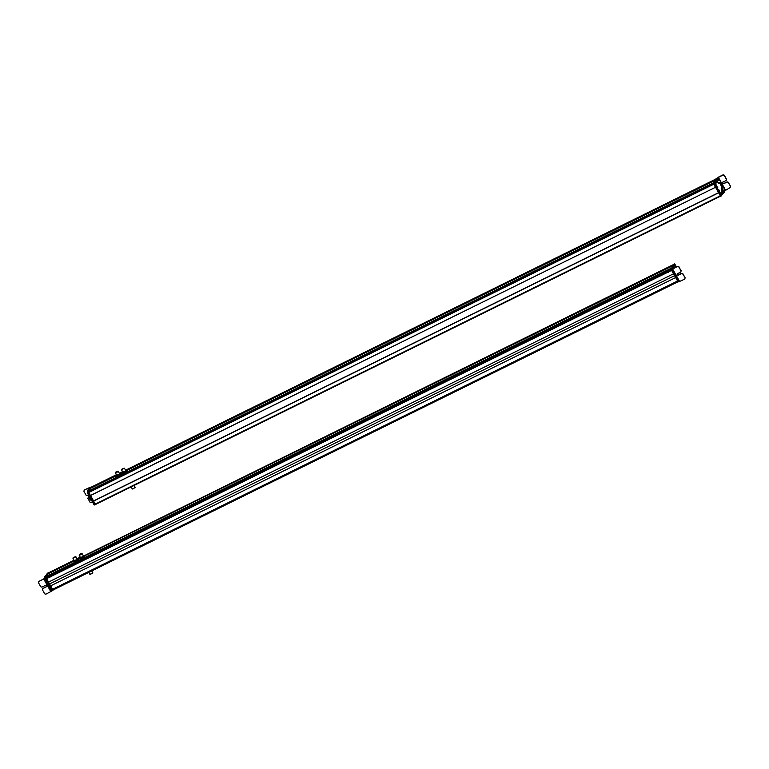 <?xml version="1.0" encoding="UTF-8"?>
<svg xmlns="http://www.w3.org/2000/svg" width="769" height="769" viewBox="0 0 769 769"><rect width="100%" height="100%" fill="white"/><g stroke="black" fill="none" stroke-linecap="round" stroke-linejoin="round"><path stroke-width="1.15" d="M74.035 560.226L48.437 572.847L48.111 573.645L74.189 560.486M673.413 264.594L84.427 555.622M47.861 574.001L73.632 561.293L47.861 574.001L46.794 576.298L671.683 268.083M672.846 265.738L84.628 555.872L672.846 265.738L671.75 267.939L46.765 576.202M46.544 576.663L671.529 268.391L46.534 576.663L46.178 577.384L46.573 578.038L671.25 269.919M671.529 268.4L671.164 269.121L46.178 577.384M46.534 578.576L671.481 270.323L46.553 578.673L48.476 582.104L673.452 273.841M48.495 582.095L50.61 585.863L675.567 277.609L50.61 585.863L52.571 589.352L677.527 281.098L52.859 589.237L53.09 590.198L46.053 577.654L48.639 572.934L47.986 573.011L46.053 577.654M92.789 572.761L89.944 574.366M90.184 574.453L92.741 573.02M73.055 558.083L75.612 556.65M75.573 557.006L72.997 557.977L75.573 557.006M75.449 556.775L73.113 557.756M75.189 556.881L73.363 557.64L75.275 556.698M78.102 558.698L78.39 559.524L75.112 561.745L73.911 561.985L73.68 560.995M77.083 558.861L78.39 559.524L75.112 561.745M78.092 559.323L73.728 561.658M77.986 558.813L73.622 561.149M74.353 560.764L77.265 559.207M79.284 555.016L81.841 553.584M80.658 554.737C78.976 555.429 78.967 555.218 80.61 554.122C82.283 553.43 82.293 553.632 80.658 554.737M81.687 553.68L80.476 553.882C78.832 554.987 78.851 555.189 80.524 554.497C78.851 555.189 78.832 554.987 80.476 553.882M80.524 554.497L81.774 553.478M80.38 554.257L80.485 554.449C79.207 554.968 79.197 554.814 80.476 553.949C81.793 553.411 81.802 553.574 80.514 554.43C79.207 554.968 79.197 554.814 80.476 553.949C81.793 553.411 81.802 553.574 80.514 554.43L80.466 554.362M81.899 558.275L84.58 556.564L84.081 556.458L84.494 555.622L84.58 556.564L83.187 557.727L81.033 558.784L79.957 558.919L81.899 558.275L80.639 558.073L79.957 558.919M84.081 556.458L81.716 557.948M79.774 558.582L80.409 557.419M83.302 555.795L84.494 555.622L83.417 555.756L84.177 555.852L82.792 557.016L78.169 558.823M80.591 557.621L83.465 556.208M51.869 590.832L52.59 590.486L51.686 591.13L44.65 578.538L38.911 581.383L38.594 582.45L38.911 581.383L43.996 578.788M43.804 579.134L44.458 577.192L46.111 575.664M44.65 578.538L45.169 576.837M46.044 577.596L45.506 576.942M42.42 589.746L42.737 588.679L42.42 589.746L44.708 593.841L45.823 594.197L51.686 591.13M38.469 582.691L38.786 581.624L38.469 582.691L40.757 586.776L41.872 587.141L45.227 585.488L46.428 585.872L46.082 587.026L46.428 585.872M42.737 588.679L46.207 586.785L42.862 588.439L42.535 589.506L42.737 588.679M46.553 585.632L46.207 586.785M44.929 578.605L45.65 578.25L52.427 590.313L53.071 590.217L51.706 590.669L44.833 578.288L47.274 573.299L48.159 573.097L45.717 577.586M45.65 578.25L46.14 577.971M53.09 590.198L52.446 590.284L45.669 578.201M50.696 576.942L50.168 576.26M680.44 273.995L679.661 272.601M676.489 266.949L674.673 263.863L673.538 266.17M674.846 264.027L673.952 264.219L671.5 269.179L678.546 281.723L678.085 281.935L671.039 269.381L673.932 264.276M675.941 266.689L674.884 264.796L675.807 266.728M674.807 265.92L674.365 265.142M672.846 268.698L673.855 266.583L673.288 266.708M672.087 269.208L679.094 281.714L684.708 279.109L685.025 278.042L684.708 279.109M675.393 267.006L674.663 265.526L674.211 265.891L674.663 265.526M673.596 266.708L674.211 265.891M672.567 267.054L672.048 269.14L672.644 269.025L672.048 269.14M674.192 265.92L673.269 266.68M673.26 267.785L672.548 268.131M673.125 268.612L677.787 266.305L672.644 269.025L679.681 281.589L679.094 281.714M677.662 266.545L678.787 266.901L681.074 270.996L680.757 272.053L677.402 273.706L677.056 274.86L678.268 275.244L681.613 273.601L682.737 273.956L685.141 277.801L682.853 273.716L681.738 273.36L678.383 275.004L677.181 274.62L677.527 273.466M677.402 273.706L677.056 274.86M678.787 266.901L681.19 270.746L680.757 272.053M678.902 266.66L677.787 266.305M684.823 278.868L685.141 277.801L684.823 278.868M673.904 268.391L673.5 266.92L674.307 267.17M673.538 267.679L673.5 266.92M674.644 267.852L674.317 267.256L674.538 267.91M675.201 265.661L675.422 266.391M675.47 266.343L675.47 265.392M675.355 265.151L675.307 266.084L675.355 265.151M668.011 271.457L668.501 272.447M90.569 495.524L93.578 500.936L718.563 192.663L720.37 196.095L720.803 195.874M95.548 504.531L95.068 504.762L95.529 504.531L93.558 501.119L95.606 504.416L94.904 504.599L93.078 501.35L93.578 500.936M90.8 487.354L116.359 474.742L90.8 487.354L90.463 488.171L116.523 475.05M715.785 179.081L125.558 470.205L715.785 179.09L715.43 179.811L126.731 470.176M90.213 488.536L115.927 475.848L90.213 488.536L89.146 490.833L714.036 182.609M715.199 180.263L126.943 470.417L715.199 180.273L714.113 182.464L89.117 490.737M88.896 491.189L713.882 182.926L88.896 491.189L88.743 492.506L90.473 495.572L88.512 491.968L90.934 487.085M713.882 182.926L88.56 491.872M715.554 187.261L718.573 192.635M121.617 469.571L124.174 468.138M124.02 468.244L121.915 469.369M124.251 468.273L121.79 469.494M121.56 469.465L123.896 468.369M122.011 469.052L123.665 468.456L121.838 469.311M125.645 470.349L126.991 470.513L125.597 472.243L122.329 473.473L122.752 471.974M126.472 470.974L125.203 471.532L126.529 470.388L125.703 470.33L126.808 470.176L126.933 471.099L122.329 473.473M122.204 472.56L125.203 471.532L122.146 473.146M123.809 471.435L123.021 472.329L125.799 470.772M134.104 485.441L135.181 487.354L133.239 488.776L132.287 488.978L131.124 486.912M132.624 488.997L135.027 487.642M88.137 488.786L88.858 488.44M88.858 488.411L88.868 487.882L84.321 489.94L90.031 487.508M88.3 491.064L88.82 489.507L87.753 490.545L87.849 492.102M88.108 489.863L88.127 489.151M88.82 489.507L88.848 488.796M92.549 502.109L91.232 502.753L90.117 502.397L87.829 498.302L88.56 497.034M87.762 490.526L88.483 490.17M87.829 498.302L88.502 496.88M84.321 489.94L84.004 491.007L84.321 489.94M83.879 491.247L84.196 490.18L83.879 491.247L86.166 495.342L88.156 495.265M95.116 504.743L94.183 505.022L87.397 492.948L90.3 487.633M95.068 504.82L88.031 492.275M88.435 494.784L88.224 494.948C88.656 497.956 89.675 499.763 91.271 500.359M89.838 497.283L90.905 499.187M90.002 495.813L90.473 495.582L89.944 495.765L88.031 492.198L90.444 487.325L89.752 487.642M93.059 501.253L90.204 495.707M718.938 192.548L93.539 501.004L718.563 192.663M117.446 471.522L115.792 472.118L117.619 471.253M115.561 472.204L117.676 471.435L115.475 472.772L117.801 471.31M115.398 472.647L116.696 475.357M115.561 472.483C115.283 473.156 116.071 472.868 117.945 471.628L117.955 471.205M119.378 475.309L117.215 476.396L119.378 475.309M117.215 476.396L116.109 476.549L116.023 475.55M119.416 473.425L120.589 473.252L120.704 474.165L115.917 476.213M115.984 475.627L118.974 474.598L120.31 473.454L119.483 473.396L120.589 473.252L120.252 474.05M117.59 474.502L116.801 475.396L119.58 473.839M717.371 186.857L717.775 187.569M715.776 180.926L714.766 183.474L721.543 195.557L722.783 193.557M716.42 178.543L717.131 178.197L713.949 183.512L720.822 195.903L721.716 195.71L720.995 196.066M719.592 190.808L719.188 190.097L719.592 190.808M715.862 184.118C716.448 185.56 716.343 185.771 715.545 184.762C714.968 183.33 715.074 183.109 715.862 184.118C716.448 185.56 716.343 185.771 715.545 184.762C714.968 183.33 715.074 183.109 715.862 184.118M721.505 194.778L720.447 192.884L721.38 194.826M715.324 182.493L715.756 183.282L715.324 182.493M721.582 193.653L722.024 194.432L721.582 193.653M724.177 191.875L723.773 191.346M724.561 191.087L724.225 190.491L724.533 192.163L723.889 192.423M724.648 190.904L730.089 187.607L730.406 186.54L730.089 187.607M725.004 190.203L718.14 177.274L717.266 178.619M718.14 177.274L715.833 180.792L716.218 182.724L716.939 182.368L716.554 180.436M717.217 182.57L717.564 181.619M717.352 181.849L719.351 182.753L718.823 183.205L716.631 182.205M719.601 182.628C721.014 183.176 721.899 184.752 722.264 187.376L721.428 187.857L721.707 192.221L722.447 193.692L723.158 193.336L722.062 193.221M722.802 191.568L722.168 187.482M722.427 191.865L721.707 192.221L722.447 191.846L722.783 192.875M723.619 192.971L723.965 192.279M717.583 180.167L717.131 179.206M718.89 182.984C720.293 183.531 721.178 185.108 721.543 187.723L721.447 187.828M715.833 180.792L716.227 178.975M717.958 177.639L723.043 175.044L724.167 175.399L726.455 179.494L726.138 180.552L722.783 182.205L722.437 183.358L723.648 183.743L727.003 182.099L728.118 182.455L730.521 186.3L728.233 182.215L727.118 181.859L723.773 183.503L722.562 183.118L722.908 181.965M726.138 180.552L726.58 179.254L726.253 180.311L726.58 179.254L724.283 175.159L723.168 174.803L718.14 177.283M730.204 187.367L730.521 186.3L730.204 187.367M722.783 182.205L722.437 183.358M717.977 180.734L717.093 179.139M718.131 179.811L718.14 179.273L718.131 179.811M718.236 179.869L717.938 179.244L718.236 179.869M724.283 191.193L724.321 191.942L723.879 191.51L723.475 190.039L723.514 190.799M714.074 183.781L716.564 178.744M718.525 192.75L715.67 187.203M90.434 495.515L715.468 187.309L713.497 183.695L716.391 178.591M720.764 193.759L721.034 194.432L721.034 193.48M720.918 193.24L720.87 194.173L720.918 193.24M715.478 184.329L715.795 185.069L715.737 184.051M715.622 183.81L715.622 184.829L715.132 183.637M48.418 572.876L74.045 560.236M77.025 558.765L80.264 557.169M48.082 573.549L73.766 560.88M78.121 558.736L79.986 557.813M84.523 555.679L673 265.42M48.187 573.789L73.632 561.235M78.246 558.957L79.803 558.198M84.609 555.824L672.875 265.661M78.275 559.005L79.793 558.256L78.275 559.005M46.871 576.433L671.577 268.304M46.217 577.5L671.077 269.294M46.553 578.673L671.529 270.409M49.552 583.979L674.509 275.715M52.523 589.304L677.499 281.041M53.157 589.871L677.883 281.733M53.224 589.938L677.931 281.81L53.224 589.938M50.841 591.717L43.814 579.144M44.429 577.913L45.15 577.567M44.833 578.288L45.554 577.932M672.202 268.833L671.5 269.179M672.077 269.256L671.135 269.698M673.279 267.074L672.558 267.42M671.52 269.15L671.039 269.381M675.874 266.583L675.518 265.392M93.078 501.35L718.986 192.635M95.26 504.108L720.226 195.845M95.606 504.416L720.457 196.22L95.577 504.445M119.339 473.281L122.579 471.676L119.339 473.271M90.434 488.075L116.138 475.405M120.502 473.243L122.358 472.329M120.618 473.3L122.233 472.493M126.837 470.234L715.353 179.956M90.54 488.305L115.936 475.771M120.685 473.435L122.165 472.704M126.904 470.359L715.247 180.167M120.723 473.493L122.146 472.781L120.723 473.493M89.233 490.978L713.92 182.849M88.743 492.506L713.719 184.243M90.482 495.563L715.881 187.098L90.482 495.563M87.397 492.948L88.118 492.602M87.31 492.631L88.022 492.285M88.127 492.516L88.608 492.285M88.031 492.198L88.512 491.968M714.67 183.157L713.949 183.512M714.766 183.474L714.045 183.829M725.417 189.905L718.381 177.351M716.929 178.985L716.218 179.34M716.91 179.725L716.189 180.081M716.391 181.263L715.679 181.619M716.66 181.955L715.949 182.311M722.206 187.857L721.485 188.213M722.543 192.375L721.831 192.721M713.978 183.464L713.497 183.695M77.015 558.755L80.255 557.16M50.168 576.308L667.982 271.582M88.81 572.386L89.944 574.424M91.79 570.915L92.838 572.799M78.121 560.707L77.823 560.188M77.256 559.169L75.852 556.689M74.362 560.793L72.959 558.313M84.34 557.64L84.042 557.121M83.475 556.102L82.081 553.613M80.582 557.727L79.188 555.237M44.515 576.769L45.236 576.423M45.688 575.721L46.217 575.462M44.612 577.106L44.304 577.904M47.284 573.289L48.005 572.934M47.995 573.001L48.476 572.77M674.682 263.854L673.971 264.209M672.039 269.188L679.085 281.762M674.5 265.584L673.788 265.93M673.346 266.651L672.625 267.006M122.925 472.281L121.521 469.801M126.674 472.204L126.385 471.676M125.818 470.657L124.415 468.177M88.195 488.738L88.906 488.382M88.339 489.103L88.031 489.901M89.992 495.813L90.473 495.582M120.454 475.271L120.166 474.752M119.589 473.733L118.195 471.243M721.707 195.72L720.986 196.076M716.996 178.562L716.275 178.917M717.198 182.589L716.477 182.945M719.524 182.868L718.804 183.224M723.321 193.288L722.6 193.644M724.485 192.221L723.831 192.538M717.169 178.85L717.996 179.1M718.102 180.725L718.409 179.927M724.388 191.923L724.696 191.116M723.456 190.039L724.283 190.289M716.4 178.581L715.92 178.812M720.918 193.23L720.399 193.029M721.082 193.48L721.264 194.778M715.785 184.051L715.987 185.387"/></g></svg>
